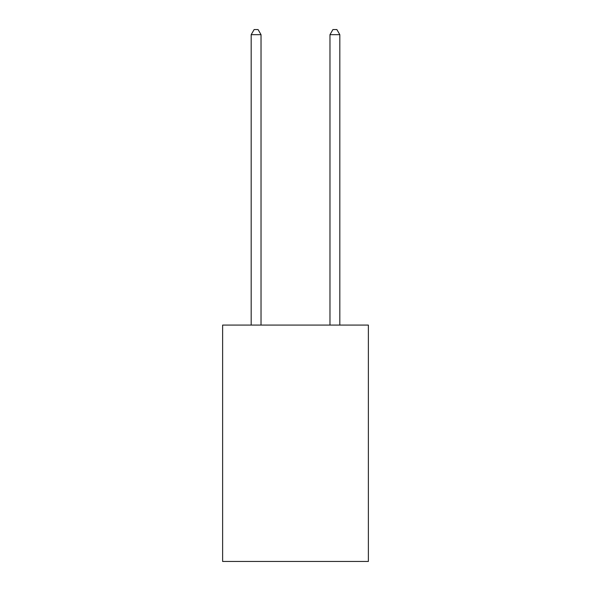 <?xml version="1.0" encoding="UTF-8"?>
<svg xmlns="http://www.w3.org/2000/svg" width="591" height="591" viewBox="0 0 591 591"><rect width="100%" height="100%" fill="white"/><g stroke="black" fill="none" stroke-linecap="round" stroke-linejoin="round"><path stroke-width="0.89" d="M368.378 325.087L368.378 561.45L222.622 561.45L222.622 325.087L368.378 325.087M261.03 325.087L261.03 34.67L251.182 34.67L251.182 325.087M251.182 34.67L254.137 29.55L258.075 29.55L261.03 34.67M339.818 325.087L339.818 34.67L329.97 34.67L329.97 325.087M329.97 34.67L332.925 29.55L336.863 29.55L339.818 34.67"/></g></svg>
